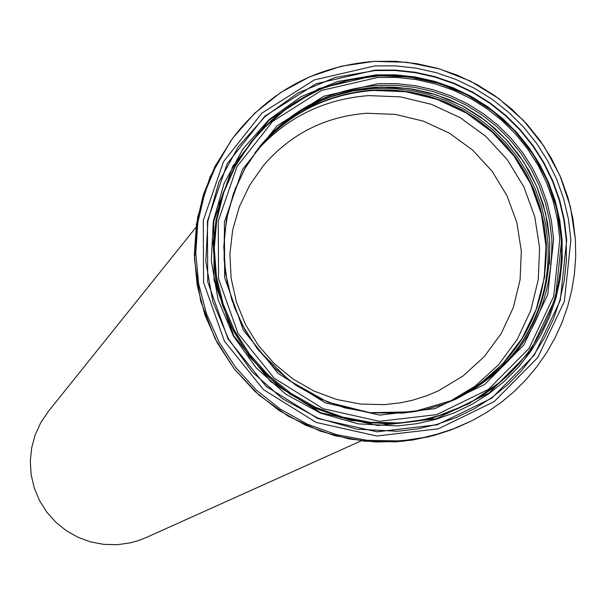 <?xml version="1.0" encoding="UTF-8"?>
<svg xmlns="http://www.w3.org/2000/svg" width="606" height="606" viewBox="0 0 606 606"><rect width="100%" height="100%" fill="white"/><g stroke="black" fill="none" stroke-linecap="round" stroke-linejoin="round"><path stroke-width="0.91" d="M361.252 440.827L145.97 537.628L138.077 540.703L129.904 542.946L117.322 544.696L103.815 544.4L90.544 541.893L77.863 537.242L66.115 530.576L55.623 522.069L46.662 511.956L39.481 500.511L34.277 488.042L31.186 474.892L30.3 461.416L31.633 447.978L35.156 434.941L40.769 422.662L48.313 411.466L195.988 227.333M384.734 404.626L360.509 404.066L336.694 399.498L313.953 391.052L292.918 378.955L274.162 363.547L258.217 345.238L245.513 324.558L236.408 302.061L231.151 278.374L229.886 254.149L232.643 230.06L239.347 206.775L249.823 184.928L263.761 165.127C291.001 133.737 325.339 116.45 366.781 113.261L395.445 114.398L423.344 121.117L449.402 133.168L472.604 150.083L492.057 171.203L507.01 195.715L516.888 222.675L521.312 251.043L520.1 279.707L513.305 307.583L501.185 333.573L484.202 356.684L463.022 376.008L438.456 390.809L427.457 395.491L412.269 400.301L400.574 402.801L384.734 404.626M254.808 153.015C284.934 118.268 322.922 99.134 368.766 95.612L400.468 96.869L431.32 104.308L460.128 117.632L485.777 136.342L507.29 159.704L523.819 186.815L534.742 216.622L539.62 247.99L538.272 279.692L530.742 310.507L517.327 339.246L498.541 364.797L475.112 386.158L447.94 402.513M255.103 152.606L256.353 151.023C286.888 114.345 325.945 94.15 373.523 90.43L405.747 91.733L437.093 99.369L466.325 113.034L492.307 132.191L514.009 156.09L530.591 183.785L541.393 214.206L545.983 246.15L544.203 278.359L536.098 309.575L521.993 338.565L502.442 364.198L478.21 385.461L448.41 402.323M257.959 148.796C288.418 113.375 326.929 93.862 373.508 90.271L405.573 91.544L436.774 99.089L465.9 112.595L491.83 131.547L513.555 155.204L530.227 182.656L541.211 212.835L546.074 244.574L544.62 276.639L536.916 307.787L523.251 336.807L504.154 362.577L480.369 384.098L452.811 400.521M377.955 83.689L396.544 83.636L415.027 85.666L433.176 89.749L450.75 95.839L467.537 103.861L483.33 113.701L497.927 125.253L511.138 138.357L522.804 152.856L532.78 168.566L540.946 185.292L547.18 202.828L551.422 220.94L553.619 239.415L547.733 294.66L523.94 344.837L484.898 384.31L434.979 408.649L379.773 415.102L325.49 402.937L278.237 373.508L243.324 330.126L224.682 277.669L224.394 222.031L242.498 169.483L276.95 125.912L323.854 96.203L377.955 83.689M551.869 239.582C552.695 312.81 520.531 366.085 455.371 399.399L443.607 404.134L427.427 409.005L414.996 411.55L402.407 413.125L371.167 412.83L344.594 407.808L319.203 398.483L295.667 385.121L274.632 368.084L256.671 347.829L242.271 324.899L231.818 299.932L225.599 273.594L223.781 246.604L226.417 219.698L233.424 193.594L244.612 169.006L259.694 146.599C290.509 109.565 329.929 89.165 377.962 85.416L396.369 85.363L414.671 87.37L432.631 91.415L450.031 97.445L466.658 105.383L482.285 115.132L496.738 126.563L509.82 139.539L521.372 153.894L531.25 169.445L539.325 186.004L545.498 203.358L549.703 221.296L551.869 239.582M377.568 77.492L396.854 77.439L416.034 79.545L434.858 83.779L453.091 90.097L470.506 98.414L486.891 108.633L502.033 120.609L515.736 134.206L527.841 149.25L538.196 165.552L546.657 182.898L553.134 201.086L557.535 219.88L559.808 239.044L553.702 296.357L529.023 348.412L488.519 389.363L436.729 414.618L379.462 421.314L323.142 408.694L274.117 378.159L237.9 333.156L218.554 278.73L218.266 221.016L237.044 166.491L272.783 121.291L321.445 90.476L377.568 77.492M377.379 75.962L396.847 75.901L416.201 78.03L435.206 82.31L453.606 88.688L471.188 97.081L487.724 107.391L503.003 119.48L516.835 133.206L529.053 148.387L539.499 164.84L548.044 182.353L554.581 200.707L559.02 219.675L561.315 239.022L561.595 254.202L560.55 269.344L558.187 284.335L554.52 299.069L549.589 313.416L543.415 327.278L536.06 340.542L527.568 353.116L518.016 364.903L507.464 375.803L496.003 385.734L483.709 394.635L470.688 402.414L457.03 409.035L440.933 415.057L424.321 419.45L407.346 422.177L398.778 422.905L370.364 422.291L342.42 417.049L315.696 407.315L290.903 393.355L268.708 375.538L249.71 354.351L234.416 330.346L223.228 304.174L216.456 276.541L214.274 248.187L216.743 219.864L223.796 192.337L235.242 166.339L250.778 142.577C283.441 102.247 325.649 80.045 377.379 75.962M397.528 423.473L369.183 422.852L341.299 417.625L314.635 407.914L289.895 393.983L267.754 376.205L248.793 355.063L233.53 331.111L222.372 305L215.615 277.427L213.441 249.134L215.903 220.872L222.94 193.405L234.363 167.468L250.778 142.577L271.147 120.586L295.001 102.452L321.619 88.696L350.215 79.734L379.932 75.826L409.883 77.091L439.183 83.492L466.953 94.831L492.367 110.777L514.676 130.843L533.204 154.447L547.415 180.876L556.884 209.343L561.315 239.014L561.603 254.179L560.55 269.329L558.187 284.328L554.52 299.061L549.589 313.416L543.423 327.278L536.068 340.542L527.576 353.109L518.024 364.888L507.472 375.796L496.003 385.734L483.709 394.635L470.68 402.422L451.705 411.277L435.494 416.883L418.814 420.859L397.528 423.473M502.116 380.651L468.877 403.801L431.161 418.594L391.014 424.238L350.632 420.42L312.204 407.338L277.836 385.704L249.399 356.699L228.447 321.9L216.115 283.207L213.085 242.726L219.508 202.677L235.037 165.226L258.815 132.419L289.554 106.042M376.038 75.326L395.68 75.273L415.216 77.416L434.388 81.734L452.962 88.173L470.703 96.642L487.391 107.05L502.813 119.246L516.774 133.1L529.106 148.425L539.651 165.021L548.271 182.701L554.869 201.222L559.353 220.364L561.664 239.893L555.452 298.266L530.311 351.291L489.05 393.006L436.297 418.731L377.962 425.556L320.597 412.694L270.655 381.598L233.757 335.754L214.054 280.313L213.759 221.523L232.893 165.983L269.299 119.943L318.87 88.552L376.038 75.326M375.993 74.894L395.688 74.841L415.269 76.992L434.494 81.318L453.114 87.772L470.9 96.271L487.633 106.694L503.094 118.927L517.092 132.812L529.455 148.175L540.022 164.817L548.665 182.542L555.278 201.116L559.77 220.304L562.095 239.878L562.209 259.58L560.126 279.169L555.861 298.402L549.468 317.029L541.037 334.823L530.659 351.556L518.471 367.024L504.624 381.022L489.292 393.385L472.672 403.944L454.97 412.58L436.403 419.17L417.216 423.639L397.642 425.927L358.313 423.882L320.415 413.118L285.835 394.188L256.323 368.039L233.355 335.982L218.092 299.629L211.297 260.8L213.304 221.463L224.023 183.58L242.892 149.053L268.981 119.624L300.97 96.755L337.247 81.598L375.993 74.894M375.053 70.554L395.294 70.501L415.413 72.712L435.169 77.159L454.303 83.787L472.582 92.513L489.769 103.232L505.654 115.807L520.039 130.07L532.742 145.857L543.605 162.961L552.483 181.164L559.277 200.253L563.898 219.97L566.284 240.082L566.405 260.33L564.262 280.464L559.876 300.22L553.316 319.37L544.642 337.648L533.984 354.843L521.463 370.736L507.23 385.128L491.481 397.824L474.4 408.679L456.212 417.549L437.131 424.321L417.413 428.919L397.294 431.267L356.889 429.162L317.938 418.11L282.404 398.657L252.073 371.789L228.477 338.845L212.789 301.485L205.805 261.587L207.873 221.16L218.887 182.232L238.287 146.758L265.095 116.519L297.963 93.013L335.239 77.439L375.053 70.554M566.708 240.067L560.292 300.356L534.325 355.116L491.724 398.195L437.244 424.761L377 431.805L317.756 418.534L266.178 386.416L228.076 339.072L207.729 281.82L207.419 221.099L227.182 163.749L264.777 116.2L315.968 83.787L375.008 70.129L395.301 70.069L415.474 72.288L435.275 76.742L454.455 83.393L472.778 92.142L490.004 102.884L505.934 115.488L520.349 129.79L533.083 145.614L543.976 162.756L552.877 181.012L559.686 200.139L564.315 219.91L566.708 240.067M374.75 65.94L395.513 65.88L416.148 68.152L436.411 72.712L456.038 79.515L474.778 88.468L492.413 99.46L508.707 112.352L523.455 126.987L536.484 143.175L547.627 160.719L556.74 179.391L563.709 198.965L568.443 219.19L570.89 239.817L564.322 301.5L537.764 357.532L494.17 401.611L438.426 428.79L376.788 436.002L316.165 422.42L263.398 389.56L224.409 341.117L203.586 282.532L203.275 220.41L223.5 161.726L261.966 113.08L314.347 79.916L374.75 65.94M374.19 61.365L395.483 61.304L416.655 63.638L437.441 68.311L457.575 75.288L476.801 84.476L494.89 95.756L511.608 108.982L526.743 123.988L540.105 140.6L551.536 158.598L560.883 177.755L568.027 197.829L572.89 218.584L575.397 239.741L575.692 256.694L574.48 273.594L571.769 290.327L567.572 306.742L561.936 322.718L554.891 338.133L546.506 352.844L536.833 366.759L525.963 379.75L513.979 391.718L500.973 402.566L487.042 412.209L472.309 420.572L456.879 427.586L440.426 433.335L423.518 437.547L406.285 440.191L397.597 440.918L366.85 440.282L336.603 434.691L307.643 424.291L280.722 409.361L256.558 390.279L235.772 367.554L218.917 341.784L206.426 313.635L198.647 283.85L195.761 253.217L197.851 222.531L204.858 192.587L216.607 164.188L232.78 138.07C268.602 91.642 315.741 66.069 374.19 61.365M395.377 441.85L364.759 441.213L334.626 435.646L305.78 425.291L278.965 410.421L254.891 391.415L234.189 368.781L217.402 343.11L204.964 315.075L197.208 285.403L194.337 254.891L196.42 224.318L203.404 194.503L215.1 166.211L232.78 138.07L254.694 113.224L280.608 92.582L309.711 76.773L341.125 66.266L373.887 61.388L407.012 62.274L439.479 68.91L470.317 81.075L498.579 98.414L523.417 120.397L544.067 146.349L559.914 175.482L570.458 206.926L575.397 239.711L575.7 256.649L574.488 273.564L571.769 290.304L567.58 306.727L561.936 322.71L554.899 338.118L546.514 352.836L536.848 366.736L525.978 379.727L513.986 391.703L500.973 402.558L487.035 412.216L472.301 420.579L450.387 430.146L433.866 435.494L412.648 440.009L395.377 441.85M258.065 148.667C288.539 113.148 327.111 93.589 373.773 89.983L392.037 89.938L410.194 91.93L428.018 95.937L445.289 101.922L461.78 109.8L477.293 119.473L491.625 130.813L504.609 143.69L516.07 157.931L525.872 173.369L533.886 189.799L540.014 207.017L544.188 224.818L546.339 242.968C547.271 314.499 516.145 366.994 452.962 400.452M317.271 102.05L332.861 96.112L353.071 90.961L373.766 88.415L392.203 88.362L410.527 90.377L428.518 94.422L445.94 100.46L462.59 108.413L478.24 118.17L492.716 129.616L505.813 142.615L517.38 156.992L527.273 172.566L535.363 189.148L541.552 206.532L545.756 224.493L547.93 242.809C549.96 284.441 538.295 321.778 512.926 354.821M549.49 264.171L549.703 240.923L545.582 213.191L536.795 186.565L523.614 161.817L506.411 139.668L485.686 120.768L462.052 105.671L436.206 94.824L408.891 88.537L380.901 87.006L353.063 90.264L326.202 98.233L301.106 110.671L278.495 127.23L259.05 147.402C289.736 110.966 328.823 90.9 376.318 87.211L394.673 87.158L412.913 89.158L430.821 93.195L448.175 99.202L464.741 107.118L480.331 116.829L494.731 128.23L507.775 141.168L519.289 155.477L529.136 170.983L537.189 187.496L543.347 204.798L547.536 222.675L549.703 240.908C550.566 313.469 518.812 366.441 454.432 399.816M259.694 146.599L245.96 166.635L235.348 188.496L228.076 211.691L224.311 235.719L224.129 260.05L227.545 284.138L234.477 307.477L244.771 329.543L258.368 350.048L289.509 380.712L327.611 402.104L369.94 412.701L413.572 411.777L455.106 399.513M454.432 428.571L428.98 436.759L402.619 441.274L375.879 442.024L349.283 438.986L320.513 431.237L288.001 416.072L258.929 395.059L234.317 368.948L215.054 338.663L200.684 301.159L194.443 259.307L197.639 217.16L210.1 176.778L231.212 140.198"/></g></svg>

